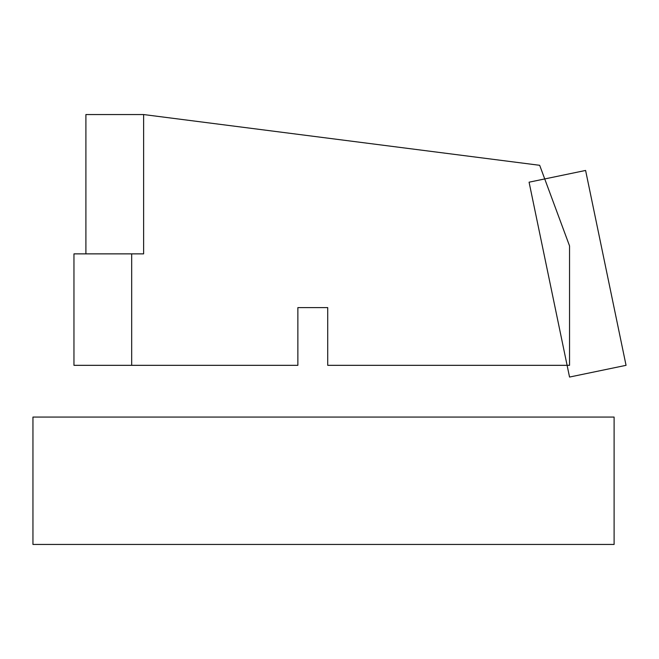 <?xml version="1.0" encoding="UTF-8"?>
<svg xmlns="http://www.w3.org/2000/svg" width="659" height="659" viewBox="0 0 659 659"><rect width="100%" height="100%" fill="white"/><g stroke="black" fill="none" stroke-linecap="round" stroke-linejoin="round"><path stroke-width="0.99" d="M327.721 365.325L569.541 365.325L569.541 245.906L539.68 165.302L143.621 114.551L143.621 253.872L131.676 253.872L131.676 365.325L297.868 365.325L297.868 307.605L327.721 307.605L327.721 365.325M327.721 307.605L297.868 307.605M143.621 253.872L143.621 114.551L85.901 114.551L85.901 253.872L143.621 253.872M131.676 365.325L131.676 253.872L73.956 253.872L73.956 365.325L131.676 365.325M529.078 182.189L569.541 377.055L626.05 365.325L585.596 170.45L529.078 182.189M614.106 417.073L614.106 544.449L32.95 544.449L32.95 417.073L614.106 417.073"/></g></svg>
